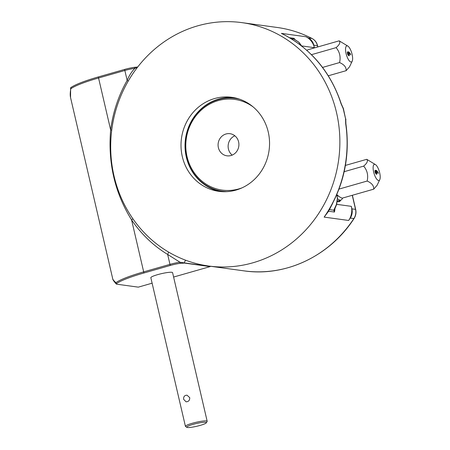 <?xml version="1.0" encoding="UTF-8"?>
<svg xmlns="http://www.w3.org/2000/svg" width="450" height="450" viewBox="0 0 450 450"><rect width="100%" height="100%" fill="white"/><g stroke="black" fill="none" stroke-linecap="round" stroke-linejoin="round"><path stroke-width="0.67" d="M182.694 259.059A122.822 114.435 97.8 0 1 114.052 176.102A122.822 114.435 97.8 0 1 241.976 22.641A122.822 114.435 97.8 0 1 338.653 159.879A122.822 114.435 97.8 0 1 208.586 266.006A122.822 114.435 97.8 0 1 182.694 259.059M348.649 220.466A122.822 114.435 -82.2 0 0 350.274 218.059A11.166 10.401 -82.2 0 0 351.911 208.862L351.321 206.342A16.751 15.604 97.8 0 1 348.649 220.466L324.141 217.102L328.596 211.236A3.353 3.122 -82.2 0 1 329.451 209.621L332.854 202.95M345.668 123.609L345.583 118.823L343.181 108.506L341.027 103.68A3.353 0.557 162.3 0 1 341.257 103.798L343.007 107.713A3.353 1.907 147.5 0 1 343.181 108.506A3.353 0.647 165.4 0 1 343.423 108.669L345.583 118.823A3.353 2.542 -168.2 0 1 345.797 120.229L345.892 123.705A3.353 0.366 -8.5 0 0 345.668 123.609A122.822 114.435 97.8 0 1 324.141 217.102L327.094 212.985C344.031 185.586 350.297 155.824 345.892 123.705M308.368 37.98A122.822 114.435 -82.2 0 0 305.899 36.742A16.751 15.604 97.8 0 1 314.398 47.672L313.813 45.152A11.166 10.401 -82.2 0 0 308.368 37.98L311.985 38.475A2.233 0.771 -62.7 0 1 312.075 38.503A2.233 0.771 -62.7 0 1 312.154 38.565M337.331 201.516A17.865 6.002 74.1 0 0 339.098 201.718A17.865 6.002 74.1 0 0 340.802 200.07M173.61 277.048L210.144 266.608A3.353 3.122 -82.2 0 0 210.156 266.445A3.353 3.122 97.8 0 1 210.172 266.22M210.144 266.608L184.433 263.081L180.135 263.351A10.974 1.513 166.9 0 0 170.286 265.449L144 272.964A47.818 6.593 166.9 0 0 116.359 283.714A3.156 0.433 166.9 0 0 116.252 283.832L116.663 284.181L138.274 287.145L152.111 283.191M185.428 426.353L150.84 277.712A11.166 1.541 -13.1 0 1 157.697 274.629A11.166 1.541 -13.1 0 1 172.586 272.649L207.18 421.29A11.166 1.541 166.9 0 0 195.953 422.325A11.166 1.541 166.9 0 0 185.428 426.353A11.166 1.541 166.9 0 0 185.58 426.538L186.907 427.343A10.052 1.384 166.9 0 0 187.453 427.5A10.052 1.384 166.9 0 0 197.876 426.009A10.052 1.384 166.9 0 0 206.291 422.831A10.052 1.384 166.9 0 0 196.239 423.551A10.052 1.384 166.9 0 0 186.907 427.343M116.663 284.181L116.252 283.832A3.353 2.942 134.2 0 1 115.931 282.668C113.996 280.941 112.927 279.653 112.725 278.809L70.549 97.566C70.048 95.383 70.138 92.458 70.813 88.785A3.353 3.161 -126.6 0 1 70.74 87.677A47.818 6.593 -13.1 0 1 98.376 76.922L124.667 69.413A10.974 1.513 -13.1 0 1 134.516 67.314A3.353 1.918 82.5 0 1 134.871 68.344C131.698 71.578 129.122 75.594 127.159 80.392A126.174 117.551 -82.2 0 0 110.649 129.954L98.561 77.991L124.847 70.481A11.166 1.541 -13.1 0 1 134.871 68.344L137.436 67.354M206.291 422.831L207.118 421.526A11.166 1.541 166.9 0 0 207.18 421.29M189.737 397.654L187.003 395.184C184.483 395.297 183.369 396.697 183.673 399.392L186.092 401.816C188.595 401.709 189.81 400.32 189.737 397.654M132.851 218.706A3.353 0.844 -34.2 0 1 131.586 219.915C114.84 192.887 107.859 162.894 110.649 129.954L111.735 130.089M70.74 87.677A3.156 0.433 -13.1 0 0 70.633 87.795L71.044 88.144M137.706 67.011L134.516 67.314M128.205 81.129A3.353 0.484 29.7 0 0 127.159 80.392L124.847 70.481A3.353 1.125 74.1 0 1 124.667 69.413M168.441 251.983A3.353 1.125 -58.7 0 1 167.659 254.447L179.989 262.226L184.444 262.918A3.353 3.122 -82.2 0 1 185.816 260.274M341.257 103.798C330.666 72.146 311.243 48.926 282.988 34.144L281.385 33.379A122.822 114.435 97.8 0 1 341.027 103.68M284.991 35.179L281.385 33.379L305.899 36.742M182.306 156.6A47.453 44.212 97.8 0 1 231.733 97.307A47.453 44.212 97.8 0 1 269.083 150.334A47.453 44.212 97.8 0 1 218.829 191.334A47.453 44.212 97.8 0 1 182.306 156.6M233.736 97.633A47.453 44.212 -82.2 0 0 186.322 157.151A47.453 44.212 -82.2 0 0 220.843 191.559M233.151 98.123A46.918 43.712 97.8 0 1 239.001 98.989M226.282 191.678A46.918 43.712 97.8 0 1 220.416 190.935M338.574 201.797A17.865 6.002 74.1 0 0 339.789 200.362M70.633 87.795A3.353 2.464 9.3 0 0 70.813 88.785A48.015 6.621 -13.1 0 1 98.561 77.991A3.353 1.125 74.1 0 1 98.376 76.922M116.359 283.714A3.353 3.161 -126.6 0 1 115.931 282.668A48.015 6.621 -13.1 0 1 143.679 271.873L131.586 219.915A126.174 117.551 -82.2 0 0 167.659 254.447L169.965 264.364A11.166 1.541 -13.1 0 1 179.989 262.226A3.353 1.918 -97.5 0 1 180.135 263.351M336.426 204.458A3.353 0.765 16.3 0 0 336.724 204.255L337.303 198.984L336.426 204.458L333.816 210.218L334.457 212.04L328.596 211.236M334.614 209.559L334.457 212.04A16.751 15.604 -82.2 0 0 334.89 208.811M301.781 46.328L298.642 42.081L293.991 39.094L294.036 38.34L289.53 37.721M298.642 42.081A3.353 1.508 -45.5 0 1 298.935 42.255L294.311 39.189A3.353 2.987 -69 0 0 293.991 39.094L291.161 38.7M306.416 49.978A16.751 5.631 -105.9 0 1 306.962 50.4M342.613 198.051A16.751 5.631 -105.9 0 1 340.813 200.064L337.781 200.936A16.751 5.631 -105.9 0 1 337.399 201.004M340.813 200.064A16.751 5.631 -105.9 0 1 337.528 198.72M337.101 195.159A12.842 4.314 74.1 0 0 338.029 195.919L339.249 196.706M337.016 194.805L339.294 196.734L342.067 198.208L373.702 189.169C373.984 185.782 371.796 183.077 367.144 181.046L338.996 189.09M344.166 171.692L363.673 166.118C367.138 163.17 368.168 160.903 366.756 159.317L345.409 165.42M366.756 159.317L375.474 164.61A8.376 2.812 74.1 0 0 373.461 171.118A8.376 2.812 74.1 0 0 378.54 180.484A8.376 2.812 74.1 0 0 379.772 179.651A8.376 2.812 74.1 0 0 379.367 171.636A8.376 2.812 74.1 0 0 375.474 164.61M379.772 179.651L377.094 185.299L373.702 189.169M363.673 166.118C367.279 170.398 368.432 175.376 367.144 181.046M376.493 171.011C377.083 173.053 377.066 174.161 376.442 174.33L375.249 172.873L374.912 170.938L375.199 170.286L376.582 170.488L378.157 172.581L378.219 173.407C377.696 171.962 377.117 171.163 376.493 171.011L376.391 171.039C376.982 173.081 376.965 174.189 376.341 174.358M375.165 170.303L376.481 170.516L378.338 173.391M375.345 170.899L376.352 173.722M376.183 173.751L376.284 173.722C376.762 173.604 376.746 172.688 376.245 170.977L375.379 170.882L376.307 173.745M329.451 209.621L333.816 210.218A3.353 2.644 24.4 0 0 334.682 209.25L336.724 204.255M239.636 99.203A46.896 43.695 -82.2 0 0 235.271 98.359L235.631 98.409A46.896 43.695 97.8 0 1 239.259 99.073M226.558 191.661A46.896 43.695 97.8 0 1 222.885 191.329L222.519 191.278A46.896 43.695 -82.2 0 0 226.952 191.644M235.271 98.359A46.896 43.695 -82.2 0 0 218.368 99.579A46.896 43.695 -82.2 0 0 185.192 147.977A46.896 43.695 -82.2 0 0 222.519 191.278M253.131 106.914A45.782 42.654 -82.2 0 0 186.519 137.171A45.782 42.654 -82.2 0 0 238.77 188.927A45.782 42.654 -82.2 0 0 242.027 187.847M225.99 133.993A11.166 10.401 97.8 0 1 230.012 133.701A11.166 10.401 97.8 0 1 238.607 141.874A11.166 10.401 97.8 0 1 226.98 155.824A11.166 10.401 97.8 0 1 218.087 145.513A11.166 10.401 97.8 0 1 225.99 133.993M234.844 135.793A11.166 10.401 -82.2 0 0 228.234 144.726A11.166 10.401 -82.2 0 0 232.194 155.109M311.451 54.681L336.099 47.633C339.57 44.685 340.594 42.418 339.188 40.832L307.553 49.871L306.928 50.428M336.099 47.633C339.705 51.913 340.864 56.891 339.576 62.561L322.554 67.421M352.204 61.166A8.376 2.812 74.1 0 0 351.793 53.151A8.376 2.812 74.1 0 0 347.901 46.125A8.376 2.812 74.1 0 0 345.887 52.633A8.376 2.812 74.1 0 0 350.966 61.999A8.376 2.812 74.1 0 0 352.204 61.166L349.521 66.819L346.134 70.684C346.41 67.297 344.228 64.592 339.576 62.561M339.188 40.832L347.901 46.125M348.919 52.526C349.509 54.568 349.493 55.676 348.868 55.845L347.676 54.388L347.344 52.453L347.631 51.801L349.014 52.003L350.584 54.096L350.646 54.922C350.123 53.477 349.549 52.678 348.919 52.526L348.817 52.554C349.408 54.596 349.391 55.704 348.767 55.873M347.771 52.419L348.778 55.238M347.597 51.818L348.913 52.031L350.764 54.906M348.615 55.266L348.716 55.238C349.189 55.119 349.178 54.203 348.671 52.492L347.805 52.402L348.733 55.26M346.134 70.684L328.298 75.78M317.734 46.963L317.43 45.647A11.166 10.401 -82.2 0 0 311.985 38.475A122.822 114.435 -82.2 0 0 277.335 27.489L241.976 22.641M313.813 45.152L317.43 45.647A2.233 0.309 -13.1 0 1 317.582 45.72C316.766 42.463 314.933 40.056 312.075 38.503C301.078 32.844 289.502 29.171 277.335 27.489M351.911 208.862L355.528 209.357A2.233 0.309 -13.1 0 1 355.68 209.43C356.377 212.687 355.838 215.719 354.06 218.52A2.233 0.371 -146.6 0 1 353.891 218.554A11.166 10.401 -82.2 0 0 355.528 209.357L352.254 195.3M354.06 218.52C329.946 255.96 285.649 277.048 243.945 270.855A122.822 114.435 -82.2 0 0 353.891 218.554L350.274 218.059M314.398 47.672L301.742 45.934M351.321 206.342L336.701 204.339M210.156 266.445L184.444 262.918A3.353 3.122 -82.2 0 1 184.433 263.081M294.874 39.426A16.751 15.604 -82.2 0 0 294.036 38.34M144 272.964A3.353 1.125 -105.9 0 1 143.679 271.873L169.965 264.364A3.353 1.125 -105.9 0 0 170.286 265.449M337.303 198.984A15.632 14.563 -82.2 0 0 336.769 194.636M317.582 45.72L317.863 46.924M352.384 195.261L355.68 209.43M243.945 270.855L208.586 266.006M116.291 284.04C113.856 281.329 112.669 279.585 112.719 278.803M70.616 87.846L70.549 97.571M345.797 120.229A3.353 3.353 0 0 0 345.803 118.873M343.423 108.669A3.353 3.353 0 0 0 343.007 107.713M302.017 46.451L298.935 42.255M334.609 209.582L334.682 209.25M337.528 199.046L336.892 194.349"/></g></svg>
